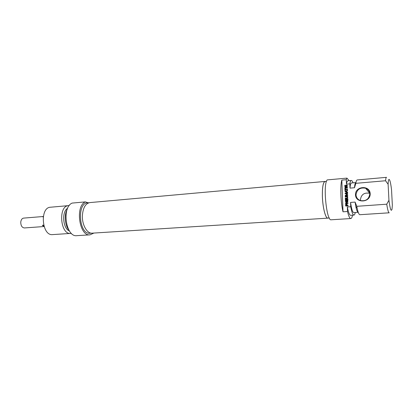 <?xml version="1.0" encoding="UTF-8"?>
<svg xmlns="http://www.w3.org/2000/svg" width="413" height="413" viewBox="0 0 413 413"><rect width="100%" height="100%" fill="white"/><g stroke="black" fill="none" stroke-linecap="round" stroke-linejoin="round"><path stroke-width="0.62" d="M325.041 181.446L89.848 202.592C85.543 203.459 83.059 207.708 82.399 215.343C81.857 224.605 87.024 233.789 92.176 233.164L327.834 218.136C325.542 218.653 322.656 207.352 322.372 196.252C322.243 187.12 323.131 182.185 325.041 181.446L325.387 181.488M328.185 218.043L327.834 218.136M44.072 226.525L24.393 227.95C22.07 227.651 20.857 225.756 20.748 222.266C21.022 219.793 21.987 218.405 23.644 218.105L43.303 216.505M44.052 226.463L42.286 225.281L43.685 225.178M43.257 216.81L42.745 216.851L43.293 216.572M43.804 225.637L42.286 225.281M85.346 201.89L72.136 203.088C61.491 207.347 65.889 237.382 76.823 235.663L90.013 234.842C79.327 236.556 74.949 206.164 85.346 201.89L88.201 202.804M93.896 233.056L90.013 234.842M70.716 233.422L52.601 234.599C41.801 236.066 39.612 207.372 50.515 207.223L68.599 205.617C57.996 205.72 60.221 234.889 70.716 233.422L71.356 233.34M69.219 205.602L68.599 205.617M91.407 233.154L89.946 233.247C79.038 234.811 76.606 202.917 87.633 202.855L89.063 202.726M67.644 208.281C61.516 211.637 62.822 228.559 69.389 230.934M67.221 209.303C64.056 214.75 64.856 225.09 68.816 229.989M388.943 200.264C390.14 209.184 391.163 212.137 392.02 209.133L392.35 205.153L391.534 189.743C391.034 185.489 390.466 182.427 389.841 180.558C388.912 178.179 388.339 179.418 388.112 184.265L388.943 200.264L386.749 204.198L356.796 206.314L355.097 202.086L350.56 202.422L350.73 206.743L347.338 206.985L347.514 211.497L343.007 211.802L341.819 180.099L346.275 179.701L346.45 184.141L349.816 183.847L349.987 188.121L354.504 187.745L355.83 183.326L385.551 180.749L388.112 184.265M355.934 207.063L356.223 207.042M346.275 179.701L346.92 178.122L327.189 179.913C322.806 184.322 326.549 221.383 331.174 219.778L350.818 218.549C351.453 218.492 351.974 217.589 352.392 215.844L352.366 215.194M347.354 201.585L345.433 201.689L345.418 201.245L347.803 201.11L347.782 201.823L346.084 203.031L348.009 202.938L348.03 203.382L345.645 203.516L345.645 202.798L347.441 201.673M346.951 185.592L346.347 185.545L346.362 185.995L346.011 186.026L345.975 185.127L347.235 185.107L347.183 186.934L345.836 187.357L345.025 187.043L344.803 185.282L345.18 185.251L345.588 186.852L346.734 186.722L347.039 185.674M346.977 186.242L347.08 185.762M346.734 186.722L347.059 186.645M346.12 186.872L346.662 186.939M345.712 186.872L346.249 187.012M344.803 185.282L345.185 185.396M344.85 186.475L344.932 185.416M345.139 187.151L344.974 186.609M346.987 185.039L347.297 185.2M345.975 185.127L347.111 185.174M346.13 186.015L346.099 185.261M345.335 189.319L347.472 189.144L347.488 189.598L345.351 189.774L345.387 190.713L345.01 190.744L344.922 188.411L345.299 188.38L345.464 189.453L347.478 189.288M344.922 188.411L345.304 188.524M345.134 190.734L345.051 188.545M345.629 193.537L347.705 194.363L345.707 195.581L347.715 195.416L347.736 195.87L345.371 196.03L345.258 195.38L347.225 194.399L345.154 193.687L345.402 193.041L347.617 192.861L347.632 193.315L345.604 193.506L347.679 194.234M345.402 193.041L347.622 193M345.087 193.454L345.531 193.17M345.258 195.38L347.261 194.606M345.738 195.581L347.72 195.555M345.996 205.571L346.837 205.545L346.528 204.327L345.934 204.585L345.965 205.519L346.961 205.664L346.77 204.471M346.693 203.862L347.168 204.378L347.214 205.519L348.113 205.452L348.128 205.911L345.784 206.051L345.676 204.089L347.07 204.068M346.331 203.852L346.822 203.981M345.986 203.908L346.461 203.976M345.676 204.089L346.115 204.027M345.588 205.736L345.681 204.466M347.214 205.519L348.113 205.581M347.395 200.228L347.467 198.73L347.844 198.699L347.901 200.424L347.545 200.672L345.495 200.744L345.325 198.906L345.702 198.875L345.795 200.305L346.424 200.3L346.373 198.859L346.75 198.834L346.801 200.269L347.519 200.346L347.849 198.834M346.801 200.269L347.519 200.346M346.373 198.859L346.755 198.968M346.424 200.3L346.497 198.989M345.893 200.336L346.553 200.424M345.325 198.906L345.707 199.009M345.407 200.61L345.454 199.03M345.645 202.798L347.441 201.756M345.511 202.948L345.774 202.922M346.156 203.077L348.014 203.067M345.418 201.245L347.736 201.203M345.557 201.678L345.547 201.368M346.569 191.069L345.459 191.622L346.605 191.993L346.569 191.069L346.605 191.993M345.629 191.792L346.734 192.128M345.02 191.658L347.509 190.145L347.529 190.625L346.905 190.925L346.946 192.081L347.591 192.277L347.612 192.757L345.02 191.658L347.519 190.336M346.946 192.081L347.596 192.37M344.896 187.791L347.41 187.579L347.426 188.034L344.917 188.24L344.896 187.791L347.416 187.724M345.041 188.23L345.025 187.925M347.297 197.853L347.261 196.898L345.253 196.939L345.232 196.485L347.307 196.397L347.818 197.337L347.276 198.395L345.314 198.581L345.294 198.126L347.426 197.977L347.348 197.001M347.085 197.972L347.426 197.977M345.294 198.126L347.214 198.095M345.438 198.57L345.423 198.25M347.194 196.366L347.627 196.629M346.863 196.356L347.323 196.495M345.232 196.485L346.992 196.48M345.371 196.929L345.361 196.609M370.193 193.687C369.811 184.787 355.01 186.067 355.485 194.848C355.732 203.676 370.642 202.618 370.193 193.687M369.795 193.811C369.041 199.159 365.908 201.415 360.389 200.568C357.72 199.541 356.264 197.646 356.016 194.895C356.827 189.464 360.033 187.244 365.639 188.24C368.169 189.299 369.552 191.157 369.795 193.811M369.754 193.33L369.728 193.32C364.307 192.339 361.21 194.471 360.435 199.711L360.544 200.62M343.007 211.802C340.694 202.365 340.08 185.406 341.819 180.099M355.83 183.326C356.166 181.142 356.631 180.011 357.23 179.939L386.522 177.337C386.078 177.394 385.757 178.53 385.551 180.749M354.504 187.745C354.752 184.425 355.237 182.701 355.96 182.567L351.509 182.959C350.761 183.088 350.255 184.812 349.987 188.121M349.816 183.847C350.172 181.668 350.668 180.543 351.293 180.471C351.85 180.45 352.423 181.235 353.017 182.825M346.45 184.141C346.822 181.968 347.333 180.842 347.973 180.765L351.293 180.471M350.818 218.549C349.718 218.508 348.613 216.159 347.514 211.497M346.92 178.122L349.14 180.662M386.749 204.198C387.606 209.789 388.432 212.659 389.227 212.809L359.878 214.708C358.959 214.646 358.045 212.432 357.126 208.075L356.796 206.314M329.264 217.971L327.829 218.064C325.547 218.575 322.672 207.321 322.393 196.268C322.259 187.172 323.147 182.257 325.046 181.519L326.461 181.39M350.56 202.422C351.489 208.921 352.557 212.313 353.765 212.602L358.221 212.303C357.426 212.251 356.631 210.351 355.836 206.603L355.097 202.086M355.283 212.499C354.937 214.171 354.488 215.034 353.931 215.09C352.821 214.966 351.752 212.184 350.73 206.743M353.931 215.09L350.606 215.307C349.465 215.183 348.376 212.411 347.338 206.985M365.639 188.24L369.728 193.32M355.836 206.603L357.126 208.075"/></g></svg>
